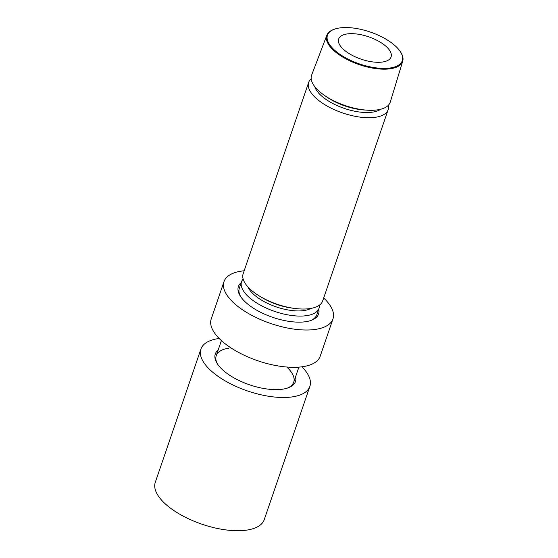 <?xml version="1.0" encoding="UTF-8"?>
<svg xmlns="http://www.w3.org/2000/svg" width="558" height="558" viewBox="0 0 558 558"><rect width="100%" height="100%" fill="white"/><g stroke="black" fill="none" stroke-linecap="round" stroke-linejoin="round"><path stroke-width="0.84" d="M352.063 27.9A39.527 16.831 18.9 0 0 334.437 29.183A39.527 16.831 18.9 0 0 334.577 50.185A39.527 16.831 18.9 0 0 377.668 68.048A39.527 16.831 18.9 0 0 400.428 51.782A39.527 16.831 18.9 0 0 352.063 27.9M400.428 51.782L400.77 52.319A40.092 17.068 -161.1 0 1 402.709 61.206A40.092 17.068 -161.1 0 1 377.689 68.822A40.092 17.068 -161.1 0 1 326.855 35.238A40.092 17.068 -161.1 0 1 333.83 29.4L334.437 29.183M243.135 279A40.957 17.438 18.9 0 0 241.572 281.651A40.957 17.438 18.9 0 0 293.585 315.716A40.957 17.438 18.9 0 0 319.064 308.183A40.957 17.438 18.9 0 0 319.455 305.128M388.173 109.626L322.677 300.929A42.024 17.891 -161.1 0 1 296.535 308.658A42.024 17.891 -161.1 0 1 294.687 308.441A42.024 17.891 -161.1 0 1 260.684 296.8A42.024 17.891 -161.1 0 1 243.162 273.706L308.665 82.403A42.024 17.891 18.9 0 0 362.03 117.361A42.024 17.891 18.9 0 0 388.173 109.626A42.024 17.891 18.9 0 0 388.41 105.218M326.855 35.238L311.643 75.107A41.571 17.703 18.9 0 0 324.644 95.523A41.571 17.703 18.9 0 0 364.353 109.933A41.571 17.703 18.9 0 0 367.506 110.198A41.571 17.703 18.9 0 0 390.293 102.037L402.709 61.206M311.176 78.769A42.024 17.891 18.9 0 0 308.665 82.403M389.784 50.632A27.705 11.795 -161.1 0 1 391.074 56.951A27.705 11.795 -161.1 0 1 367.52 60.982A27.705 11.795 -161.1 0 1 339.948 45.317A27.705 11.795 -161.1 0 1 338.657 39.004A27.705 11.795 -161.1 0 1 362.212 34.973A27.705 11.795 -161.1 0 1 389.784 50.632M295.642 376.601A42.387 18.044 -161.1 0 1 288.019 387.88A42.387 18.044 -161.1 0 1 282.676 389.177A42.387 18.044 -161.1 0 1 217.257 363.656A42.387 18.044 -161.1 0 1 218.15 350.068M286.749 367.025A40.957 17.438 -161.1 0 1 293.717 382.223A40.957 17.438 -161.1 0 1 287.237 388.145M301.934 366.808A57.586 24.517 -161.1 0 1 309.871 386.387A57.586 24.517 -161.1 0 1 292.462 396.871A57.586 24.517 -161.1 0 1 229.554 383.29A57.586 24.517 -161.1 0 1 200.908 349.078A57.586 24.517 -161.1 0 1 218.317 338.594A57.586 24.517 -161.1 0 1 219.175 338.476M309.871 386.387L264.255 519.617A57.586 24.517 -161.1 0 1 246.845 530.1A57.586 24.517 -161.1 0 1 183.938 516.52A57.586 24.517 -161.1 0 1 155.291 482.314L200.908 349.078M217.711 364.339A40.957 17.438 -161.1 0 1 216.225 355.69A40.957 17.438 -161.1 0 1 228.606 348.234M241.251 282.585A42.387 18.044 18.9 0 0 240.359 296.165A42.387 18.044 18.9 0 0 292.225 321.778A42.387 18.044 18.9 0 0 311.127 320.397A42.387 18.044 18.9 0 0 318.744 309.118M310.346 320.662A40.957 17.438 18.9 0 0 316.818 314.74L319.064 308.183M244.167 270.776A57.586 24.517 18.9 0 0 224.016 281.595L211.238 318.897A57.586 24.517 18.9 0 0 284.378 366.801A57.586 24.517 18.9 0 0 320.201 356.206L332.973 318.904A57.586 24.517 18.9 0 0 323.682 298M224.016 281.595A57.586 24.517 18.9 0 0 297.149 329.499A57.586 24.517 18.9 0 0 332.973 318.904M241.572 281.651L239.326 288.207A40.957 17.438 18.9 0 0 240.819 296.856M260.684 296.8L263.097 298.209A35.614 15.164 18.9 0 0 291.911 308.072L294.687 308.441M324.644 95.523L327.093 97.197A36.319 15.464 18.9 0 0 361.786 109.787A36.319 15.464 18.9 0 0 364.541 110.017L367.506 110.198M247.905 286.882A35.614 15.164 18.9 0 0 292.671 310.625A35.614 15.164 18.9 0 0 310.855 308.435M314.782 86.657A36.41 15.505 18.9 0 0 361.005 112.193A36.41 15.505 18.9 0 0 380.73 109.235M216.225 355.69L221.393 340.596M293.717 382.223L298.886 367.129"/></g></svg>
